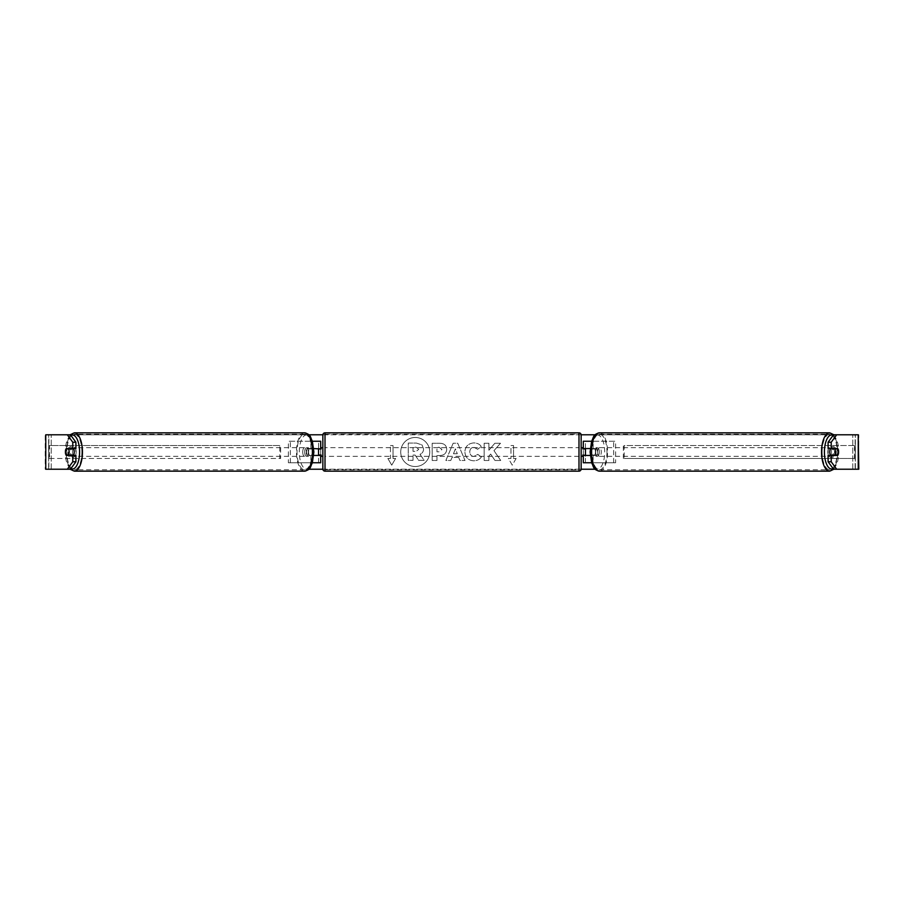 <?xml version="1.0" encoding="UTF-8"?>
<svg xmlns="http://www.w3.org/2000/svg" width="904" height="904" viewBox="0 0 904 904"><rect width="100%" height="100%" fill="white"/><g stroke="black" fill="none" stroke-linecap="round" stroke-linejoin="round"><path stroke-width="0.68" stroke-dasharray="4.52 3.39" d="M288.387 462.758L312.807 462.758L288.387 462.758L288.387 441.242L318.547 441.242L318.547 448.553L309.292 448.553A4.305 1.819 -90 0 0 308.569 452A4.305 1.819 -90 0 0 309.292 455.446L313.733 455.446M313.733 448.553L307.349 448.553A4.305 1.819 -90 0 0 306.614 452A4.305 1.819 -90 0 0 307.349 455.446M310.852 448.553L310.852 441.242L312.366 441.242M309.292 455.446L312.807 455.446L312.807 462.758L318.547 462.758L318.547 441.242L320.705 441.242L318.547 441.242M320.705 441.242L320.705 462.758L318.547 462.758L318.547 455.446L320.705 455.446M310.852 455.446L310.852 462.758L312.366 462.758M318.547 455.017L318.547 448.983L318.547 455.017L321.135 455.017L321.135 456.305M320.705 462.758L318.547 462.758M320.705 455.017L320.705 448.983M290.331 462.758L290.331 441.242L288.387 441.242M290.331 441.242L312.807 441.242L312.807 448.553M312.807 455.446L318.547 455.446M318.547 448.553L320.705 448.553M309.292 448.553L307.349 448.553M615.613 462.758L591.193 462.758L615.613 462.758L615.613 441.242L585.453 441.242L585.453 448.553L594.708 448.553A4.305 1.819 -90 0 1 595.431 452A4.305 1.819 -90 0 1 594.708 455.446L583.295 455.446M594.708 448.553L596.651 448.553A4.305 1.819 -90 0 1 597.386 452A4.305 1.819 -90 0 1 596.651 455.446L590.267 455.446M590.267 448.553L596.651 448.553M593.148 448.553L593.148 441.242L591.634 441.242M593.148 455.446L593.148 462.758L591.634 462.758M591.193 455.446L591.193 462.758L583.295 462.758L585.453 462.758L585.453 441.242L583.295 441.242L585.453 441.242M585.453 455.017L585.453 448.983L585.453 455.017L582.865 455.017L582.865 456.305M585.453 462.758L585.453 455.446M583.295 462.758L583.295 441.242M583.295 455.017L583.295 448.983M613.669 462.758L613.669 441.242L615.613 441.242M613.669 441.242L591.193 441.242L591.193 448.553M585.453 448.553L583.295 448.553M594.708 455.446L596.651 455.446M830.505 448.553A4.305 1.819 -90 0 1 831.601 447.695A4.305 1.819 -90 0 1 833.42 452A4.305 1.819 -90 0 1 831.601 456.305A4.305 1.819 -90 0 1 830.505 455.446M832.064 448.553A4.305 1.819 -90 0 1 833.16 447.695A4.305 1.819 -90 0 1 834.256 448.553M837.974 448.983L831.861 448.983M831.861 455.017L837.974 455.017M834.256 455.446A4.305 1.819 -90 0 1 833.16 456.305A4.305 1.819 -90 0 1 832.064 455.446M599.329 452A4.305 1.819 -90 0 1 597.51 456.305A4.305 1.819 -90 0 1 595.691 452A4.305 1.819 -90 0 1 597.51 447.695A4.305 1.819 -90 0 1 599.329 452M591.792 452A4.305 1.819 -90 0 1 592.312 448.983L594.651 448.983A4.305 1.819 -90 0 1 595.951 447.695A4.305 1.819 -90 0 1 597.25 448.983L594.911 448.983A4.305 1.819 -90 0 1 595.431 452A4.305 1.819 -90 0 1 594.911 455.017L597.25 455.017A4.305 1.819 -90 0 1 595.951 456.305A4.305 1.819 -90 0 1 594.651 455.017L592.312 455.017A4.305 1.819 -90 0 1 591.792 452M594.911 448.983L592.312 448.983M592.312 455.017L594.911 455.017M594.651 448.983L597.25 448.983M597.25 455.017L594.651 455.017M597.646 452A4.305 1.819 -90 0 1 599.465 447.695A4.305 1.819 -90 0 1 601.284 452A4.305 1.819 -90 0 1 599.465 456.305A4.305 1.819 -90 0 1 597.646 452M827.827 452A4.305 1.819 -90 0 1 829.646 447.695A4.305 1.819 -90 0 1 831.465 452A4.305 1.819 -90 0 1 829.646 456.305A4.305 1.819 -90 0 1 827.827 452M822.131 452A17.775 7.514 -90 0 1 829.646 434.225A17.775 7.514 -90 0 1 837.16 452A17.775 7.514 -90 0 1 829.646 469.775A17.775 7.514 -90 0 1 822.131 452M606.979 452A17.775 7.514 -90 0 1 599.465 469.775A17.775 7.514 -90 0 1 591.95 452A17.775 7.514 -90 0 1 599.465 434.225A17.775 7.514 -90 0 1 606.979 452M415.23 437.479A14.52 14.52 0 0 0 400.721 452A14.52 14.52 0 0 0 415.23 466.52A14.52 14.52 0 0 0 429.75 452A14.52 14.52 0 0 0 415.23 437.479A14.52 14.52 0 0 0 400.721 452A14.52 14.52 0 0 0 415.23 466.52A14.52 14.52 0 0 0 429.75 452A14.52 14.52 0 0 0 415.23 437.479M45.765 469.221L51.223 469.221L45.2 469.221L48.646 469.221L45.2 469.221L45.2 434.779L67.325 434.779M70.071 469.221L65.009 452L70.071 434.779L308.818 434.779M322.864 434.779L581.136 434.779M595.182 434.779L858.8 434.779L855.353 434.779L858.8 434.779L858.8 469.221L852.777 469.221L858.235 469.221M595.182 469.221L308.818 469.221M322.864 469.221L581.136 469.221M493.979 450.655L500.5 443.254L494.838 443.254L488.906 450.237L488.906 443.254L484.137 443.254L484.137 460.475L488.906 460.475L488.906 456.023L490.657 454.079L494.985 460.475L500.714 460.475L493.979 450.655L500.5 443.254L494.838 443.254L488.906 450.237L488.906 443.254L484.137 443.254L484.137 460.475L488.906 460.475L488.906 456.023L490.657 454.079L494.985 460.475L500.714 460.475L493.979 450.655M458.667 457.413L452 457.413L450.791 460.475L445.864 460.475L453.153 443.231L457.718 443.231L465.006 460.475L459.921 460.475L458.667 457.413L452 457.413L450.791 460.475L445.864 460.475L453.153 443.231L457.718 443.231L465.006 460.475L459.921 460.475L458.667 457.413M75.766 455.164A4.305 4.305 0 0 1 68.015 455.164L68.015 448.836A4.305 4.305 0 0 1 75.766 448.836L75.766 455.164A4.305 4.305 0 0 1 68.015 455.164L68.015 448.836A4.305 4.305 0 0 1 75.766 448.836L75.766 455.164M835.985 455.164L835.985 448.836A4.305 4.305 0 0 0 828.233 448.836L828.233 455.164A4.305 4.305 0 0 0 835.985 455.164L835.985 448.836A4.305 4.305 0 0 0 828.233 448.836L828.233 455.164A4.305 4.305 0 0 0 835.985 455.164M516.139 458.452L512.263 465.164L508.387 458.452L510.975 458.452L510.975 445.548L513.562 445.548L510.975 445.548L510.975 458.452L508.387 458.452L512.263 465.164L516.139 458.452L513.562 458.452L513.562 445.548L513.562 458.452L516.139 458.452M390.438 458.452L387.861 458.452L391.737 465.164L395.613 458.452L393.025 458.452L393.025 445.548L390.438 445.548L393.025 445.548L393.025 458.452L395.613 458.452L391.737 465.164L387.861 458.452L390.438 458.452L390.438 445.548L390.438 458.452M446.734 449.299L446.734 449.356C446.406 453.446 443.932 455.514 439.321 455.548L436.96 455.548L436.96 460.475L432.191 460.475L432.191 443.254L439.57 443.254C444.135 443.367 446.519 445.378 446.734 449.299L446.734 449.356C446.406 453.446 443.932 455.514 439.321 455.548L436.96 455.548L436.96 460.475L432.191 460.475L432.191 443.254L439.57 443.254C444.135 443.367 446.519 445.378 446.734 449.299M481.357 456.927C479.911 459.345 477.368 460.644 473.741 460.814C468.317 460.418 465.357 457.447 464.859 451.91L464.859 451.864C465.277 446.373 468.295 443.378 473.933 442.903C477.368 443.05 479.798 444.248 481.233 446.497L477.651 449.277L473.888 447.265C471.312 447.525 469.944 449.039 469.775 451.808L469.775 451.864C469.944 454.689 471.312 456.215 473.888 456.463L477.775 454.373L481.357 456.927C479.911 459.345 477.368 460.644 473.741 460.814C468.317 460.418 465.357 457.447 464.859 451.91L464.859 451.864C465.277 446.373 468.295 443.378 473.933 442.903C477.368 443.05 479.798 444.248 481.233 446.497L477.651 449.277L473.888 447.265C471.312 447.525 469.944 449.039 469.775 451.808L469.775 451.864C469.944 454.689 471.312 456.215 473.888 456.463L477.775 454.373L481.357 456.927M70.456 434.779L833.544 434.779M70.456 469.221L48.884 469.221L48.884 434.779L45.765 434.779M858.235 434.779L855.116 434.779L855.116 469.221L833.544 469.221M834.844 455.017A4.305 1.819 90 0 0 834.844 448.983M837.759 448.553L828.098 448.553M828.098 455.446L837.759 455.446M855.353 469.221L855.353 434.779L855.353 469.221M48.646 469.221L48.646 434.779L48.646 469.221M66.241 448.553L75.902 448.553M69.156 455.017A4.305 1.819 90 0 1 68.636 452A4.305 1.819 90 0 1 69.156 448.983M75.902 455.446L66.241 455.446M423.569 448.96L423.569 449.005C423.456 451.638 422.27 453.401 420.021 454.305L424.134 460.328L418.608 460.328L415.139 455.096L413.038 455.096L413.038 460.328L408.258 460.328L408.258 443.073L416.416 443.073L422.032 444.949L423.569 449.005C423.456 451.638 422.27 453.401 420.021 454.305L424.134 460.328L418.608 460.328L415.139 455.096L413.038 455.096L413.038 460.328L408.258 460.328L408.258 443.073L416.416 443.073L422.032 444.949L423.569 448.96M453.469 453.729L457.3 453.729L455.401 448.859L453.469 453.729L457.3 453.729L455.401 448.859L453.469 453.729M441.954 449.525L439.208 447.265L436.96 447.265L436.96 451.808L439.231 451.808L441.954 449.57L439.208 447.265L436.96 447.265L436.96 451.808L439.231 451.808L441.954 449.525M418.755 449.311L416.168 447.209L413.038 447.209L413.038 451.356L416.19 451.356L418.755 449.311L416.168 447.209L413.038 447.209L413.038 451.356L416.19 451.356L418.755 449.311M73.495 448.553A4.305 1.819 -90 0 0 72.399 447.695A4.305 1.819 -90 0 0 70.58 452A4.305 1.819 -90 0 0 72.399 456.305A4.305 1.819 -90 0 0 73.495 455.446M69.744 455.446A4.305 1.819 -90 0 0 70.84 456.305A4.305 1.819 -90 0 0 71.936 455.446M72.139 455.017L66.026 455.017M66.026 448.983L72.139 448.983M71.936 448.553A4.305 1.819 -90 0 0 70.84 447.695A4.305 1.819 -90 0 0 69.744 448.553M304.671 452A4.305 1.819 -90 0 0 306.49 456.305A4.305 1.819 -90 0 0 308.309 452A4.305 1.819 -90 0 0 306.49 447.695A4.305 1.819 -90 0 0 304.671 452M311.688 455.017A4.305 1.819 -90 0 0 312.208 452A4.305 1.819 -90 0 0 311.688 448.983L309.349 448.983A4.305 1.819 -90 0 0 308.049 447.695A4.305 1.819 -90 0 0 306.75 448.983L309.089 448.983A4.305 1.819 -90 0 0 308.569 452A4.305 1.819 -90 0 0 309.089 455.017L306.75 455.017A4.305 1.819 -90 0 0 308.049 456.305A4.305 1.819 -90 0 0 309.349 455.017L309.089 455.017M309.089 448.983L311.688 448.983M309.349 448.983L306.75 448.983M306.75 455.017L309.349 455.017M302.716 452A4.305 1.819 -90 0 0 304.535 456.305A4.305 1.819 -90 0 0 306.354 452A4.305 1.819 -90 0 0 304.535 447.695A4.305 1.819 -90 0 0 302.716 452M72.535 452A4.305 1.819 -90 0 0 74.354 456.305A4.305 1.819 -90 0 0 76.173 452A4.305 1.819 -90 0 0 74.354 447.695A4.305 1.819 -90 0 0 72.535 452M81.868 452A17.775 7.514 -90 0 0 74.354 434.225A17.775 7.514 -90 0 0 66.839 452A17.775 7.514 -90 0 0 74.354 469.775A17.775 7.514 -90 0 0 81.868 452M312.049 452A17.775 7.514 -90 0 0 304.535 434.225A17.775 7.514 -90 0 0 297.02 452A17.775 7.514 -90 0 0 304.535 469.775A17.775 7.514 -90 0 0 312.049 452M581.148 469.006L581.148 434.993M581.148 456.305L581.148 447.695L581.148 456.305M582.865 447.695L582.865 448.983L585.453 448.983M322.852 434.993L322.852 469.006M322.852 456.305L322.852 447.695L322.852 456.305M318.547 448.983L321.135 448.983L321.135 447.695M578.989 447.695L578.989 456.305L578.989 447.695L325.011 447.695L325.011 456.305L325.011 447.695M578.989 456.305L325.011 456.305M325.011 434.225L325.011 469.775L325.011 434.225L578.989 434.225L578.989 469.775L325.011 469.775M578.989 469.775L578.989 434.225M48.646 458.452L48.646 445.548L279.777 445.548L279.777 458.452L48.646 458.452L49.517 458.452L49.517 445.548L279.777 445.548M49.517 458.452L280.647 458.452L280.647 445.548M280.647 458.452L279.777 458.452M48.646 445.548L49.517 445.548M855.353 445.548L855.353 458.452L624.223 458.452L624.223 445.548L855.353 445.548L624.223 445.548M855.353 458.452L624.223 458.452M623.353 458.452L623.353 445.548M854.483 458.452L854.483 445.548M829.646 471.153A19.153 8.091 90 0 0 837.748 452A19.153 8.091 90 0 0 829.646 432.846M833.115 435.378A17.006 7.187 -90 0 1 838.788 452A17.006 7.187 -90 0 1 833.115 468.622M599.465 432.846A19.153 8.091 -90 0 1 607.556 452A19.153 8.091 -90 0 1 599.465 471.153M604.697 452A17.006 7.187 90 0 0 597.51 434.993A17.006 7.187 90 0 0 590.323 452A17.006 7.187 90 0 0 597.51 469.006A17.006 7.187 90 0 0 604.697 452M51.223 469.221L51.223 434.779L51.223 469.221M852.777 469.221L852.777 434.779L852.777 469.221M74.354 471.153A19.153 8.091 90 0 1 66.252 452A19.153 8.091 90 0 1 74.354 432.846M70.885 435.378A17.006 7.187 -90 0 0 65.212 452A17.006 7.187 -90 0 0 70.885 468.622M304.535 432.846A19.153 8.091 -90 0 0 296.444 452A19.153 8.091 -90 0 0 304.535 471.153M313.677 452A17.006 7.187 90 0 1 306.49 469.006A17.006 7.187 90 0 1 299.303 452A17.006 7.187 90 0 1 306.49 434.993A17.006 7.187 90 0 1 313.677 452M578.989 432.846L578.989 471.153M325.011 471.153L325.011 432.846M833.929 434.779L838.991 452L833.929 469.221M831.601 447.695L833.16 447.695M831.601 456.305L833.16 456.305M597.51 447.695L595.951 447.695M595.951 456.305L597.51 456.305M599.465 447.695L829.646 447.695M599.465 456.305L829.646 456.305M599.465 469.775L829.646 469.775M599.465 434.225L829.646 434.225M72.399 456.305L70.84 456.305M72.399 447.695L70.84 447.695M306.49 456.305L308.049 456.305M308.049 447.695L306.49 447.695M304.535 456.305L74.354 456.305M304.535 447.695L74.354 447.695M304.535 434.225L74.354 434.225M304.535 469.775L74.354 469.775"/><path stroke-width="1.36" d="M320.705 448.983L313.733 448.553M320.705 448.553L320.705 441.242L312.366 441.242M312.366 462.758L320.705 462.758L320.705 455.017M318.547 455.446L318.547 448.553M313.733 455.446L320.705 455.446M591.634 441.242L583.295 441.242L583.295 448.553L590.267 448.553M591.634 462.758L583.295 462.758L583.295 455.017M585.453 455.446L582.865 455.017L582.865 456.305L581.148 456.305M585.453 455.017L585.453 448.553M590.267 455.446L583.295 455.446M830.505 455.446A4.305 1.819 -90 0 1 829.782 452A4.305 1.819 -90 0 1 830.505 448.553M834.855 452A4.305 1.819 -90 0 1 835.375 448.983L837.974 448.983A4.305 1.819 -90 0 1 838.494 452A4.305 1.819 -90 0 1 837.974 455.017L835.375 455.017A4.305 1.819 -90 0 1 834.855 452M832.064 448.553A4.305 1.819 -90 0 0 831.861 448.983L835.375 448.983M832.064 455.446A4.305 1.819 -90 0 1 831.861 455.017L835.375 455.017M67.325 469.221L72.783 461.763L75.902 461.763L70.456 469.221L45.765 469.221L45.765 434.779L70.456 434.779L75.902 442.237L72.783 442.237L67.325 434.779L70.071 434.779L74.354 432.846A19.153 8.091 90 0 1 82.445 452A19.153 8.091 90 0 1 74.354 471.153L70.071 469.221M308.818 434.779L322.864 434.779M581.136 434.779L595.182 434.779M308.818 469.221L322.864 469.221M581.136 469.221L595.182 469.221M45.765 434.779L45.765 469.221M858.235 469.221L858.235 434.779L858.8 469.221L833.544 469.221L828.098 461.763L828.098 455.446L831.217 455.446L831.217 461.763L836.675 469.221M833.544 434.779L836.675 434.779L831.217 442.237L828.098 442.237L833.544 434.779M858.235 434.779L836.675 434.779M828.098 442.237L828.098 448.553L831.217 448.553L831.217 442.237M831.217 448.553L837.759 448.553A4.305 1.819 -90 0 1 837.759 455.446L831.217 455.446M828.098 461.763L831.217 461.763M75.902 461.763L75.902 455.446L72.783 455.446L72.783 461.763M72.783 442.237L72.783 448.553L75.902 448.553L75.902 442.237M72.783 448.553L66.241 448.553A4.305 1.819 -90 0 0 65.506 452A4.305 1.819 -90 0 0 66.241 455.446L72.783 455.446M73.495 455.446A4.305 1.819 -90 0 0 74.218 452A4.305 1.819 -90 0 0 73.495 448.553M68.625 455.017A4.305 1.819 -90 0 0 69.145 452A4.305 1.819 -90 0 0 68.625 448.983L66.026 448.983A4.305 1.819 -90 0 0 65.506 452A4.305 1.819 -90 0 0 66.026 455.017L72.139 455.017A4.305 1.819 -90 0 1 71.936 455.446M68.625 448.983L72.139 448.983A4.305 1.819 -90 0 0 71.936 448.553M325.011 432.846A2.147 2.147 0 0 0 322.852 434.993L322.852 469.006A2.147 2.147 0 0 0 325.011 471.153L578.989 471.153A2.147 2.147 0 0 0 581.148 469.006L581.148 434.993A2.147 2.147 0 0 0 578.989 432.846L325.011 432.846L325.011 471.153M585.453 448.983L582.865 448.983L582.865 447.695L581.148 447.695M322.852 447.695L321.135 447.695L321.135 448.983L318.547 448.983M318.547 455.017L321.135 455.017L321.135 456.305L322.852 456.305M829.646 471.153L599.465 471.153A19.153 8.091 -90 0 1 591.363 452A19.153 8.091 -90 0 1 599.465 432.846L829.646 432.846A19.153 8.091 90 0 0 821.555 452A19.153 8.091 90 0 0 829.646 471.153L833.929 469.221M833.115 468.622A17.006 7.187 -90 0 1 824.414 452A17.006 7.187 -90 0 1 833.115 435.378M70.885 468.622A17.006 7.187 -90 0 0 79.586 452A17.006 7.187 -90 0 0 70.885 435.378M74.354 471.153L304.535 471.153A19.153 8.091 -90 0 0 312.637 452A19.153 8.091 -90 0 0 304.535 432.846L74.354 432.846M578.989 471.153L578.989 432.846M829.646 432.846L833.929 434.779M599.465 432.846C592.775 434.508 593.928 437.039 591.679 441.095L590.12 452L591.679 462.904C593.928 466.961 592.775 469.492 599.465 471.153M304.535 471.153C311.225 469.492 310.072 466.961 312.321 462.904L313.88 452L312.321 441.095C310.072 437.039 311.225 434.508 304.535 432.846"/></g></svg>
